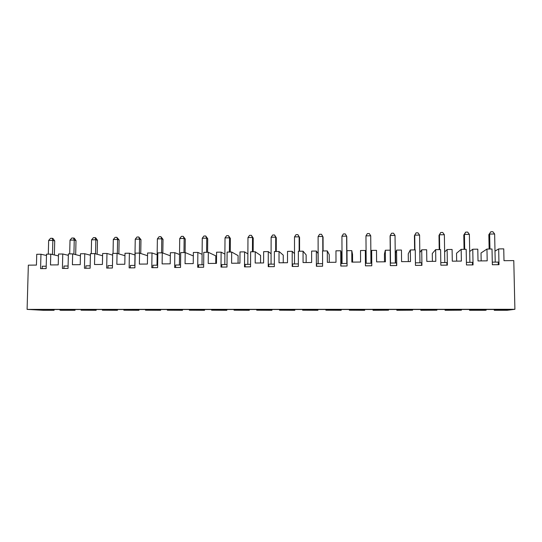 <?xml version="1.0" encoding="UTF-8"?>
<svg xmlns="http://www.w3.org/2000/svg" width="542" height="542" viewBox="0 0 542 542"><rect width="100%" height="100%" fill="white"/><g stroke="black" fill="none" stroke-linecap="round" stroke-linejoin="round"><path stroke-width="0.81" d="M46.206 266.203L42.242 266.244L42.181 268.629M54.363 254.97L54.722 240.905L52.845 240.384L52.486 254.53M48.651 240.445L50.541 238.304L52.215 238.277L52.845 240.384L48.651 240.445L48.299 254.151M494.29 310.281L507.224 310.281L514.9 309.299L27.1 309.387L43.252 310.281L54.064 310.281L35.833 309.523L507.617 309.489L503.504 310.193L494.29 310.281L494.067 309.367M469.372 309.374L469.589 310.281L485.517 310.281L470.117 310.193L469.982 309.367M444.914 309.374L445.124 310.281L461.371 310.193L445.517 310.193L445.382 309.374M420.687 309.38L420.877 310.281L436.859 310.193L421.148 310.193L421.012 309.38M396.676 309.387L396.859 310.281L412.57 310.193L397.008 310.193L396.866 309.387M372.889 309.401L373.059 310.281L388.506 310.193L373.086 310.193L372.943 309.401M364.834 309.401L364.678 310.281L349.387 310.193L349.238 309.407M349.387 310.193L364.678 310.281M341.338 309.401L341.175 310.281L325.905 310.193L325.756 309.421M325.905 310.193L341.175 310.281M318.052 309.401L317.883 310.281L302.639 310.193L302.49 309.435M302.639 310.193L317.883 310.281M294.983 309.401L294.801 310.281L279.577 310.193L279.428 309.455M279.577 310.193L294.801 310.281M272.118 309.401L271.928 310.281L256.732 310.193L256.583 309.468M256.732 310.193L271.928 310.281M249.462 309.407L249.266 310.281L234.09 310.193L233.934 309.489M234.09 310.193L249.266 310.281M227.003 309.414L226.8 310.281L211.644 310.193L211.495 309.509M211.644 310.193L226.8 310.281M204.74 309.428L204.537 310.281L189.409 310.193L189.253 309.523M189.409 310.193L204.537 310.281M182.681 309.441L182.471 310.281L167.363 310.193L167.214 309.536M167.363 310.193L182.471 310.281M160.811 309.448L160.595 310.281L145.513 310.193L145.358 309.543M145.513 310.193L160.595 310.281M139.138 309.468L138.915 310.281L123.854 310.193L138.915 310.281M117.648 309.482L117.424 310.281L102.391 310.193L102.221 309.496M102.391 310.193L117.424 310.281M96.347 309.496L96.124 310.281L81.11 310.193L80.934 309.482M81.11 310.193L96.124 310.281M75.23 309.516L74.999 310.281L73.617 310.193L73.671 309.496M59.83 309.468L60.013 310.193L61.463 310.281L74.999 310.281M54.295 309.536L54.064 310.281M71.869 237.985L74.261 238.175L76.002 240.601L74.24 240.072L70.013 240.133L71.869 237.985M494.995 251.136L498.667 248.92L503.742 248.859L503.999 260.688L513.782 260.6L514.9 309.299M498.667 248.92L498.999 264.686L492.339 264.74L492.014 249.002L486.96 249.056L487.197 260.851L478.017 260.932L477.793 249.164L472.766 249.225L473.058 264.909L466.459 264.963L466.181 249.3L461.174 249.354L461.377 261.088L452.292 261.176L452.096 249.462L447.123 249.523L447.367 265.133L440.836 265.187L440.599 249.598L435.639 249.652L435.815 261.332L426.811 261.413L426.656 249.76L421.723 249.815L421.927 265.35L415.457 265.404L415.267 249.889L410.355 249.95L410.497 261.569L401.581 261.65L401.453 250.052L396.575 250.106L396.737 265.566L390.328 265.621L390.179 250.18L385.315 250.241L385.423 261.806L376.595 261.888L376.5 250.343L371.663 250.397L371.785 265.783L371.744 263.236L365.43 263.29L365.45 265.837L371.785 265.783M27.1 309.387L28.34 265.153L36.443 265.079L36.734 254.286L40.962 254.239L40.575 268.642L46.145 268.595L46.524 254.178L50.765 254.123L50.487 264.943L58.231 264.875L58.502 254.035L62.764 253.988L62.411 268.453L68.035 268.405L68.38 253.92L72.662 253.873L72.404 264.74L80.223 264.665L80.467 253.778L84.769 253.731L84.45 268.263L90.121 268.215L90.433 253.663L94.755 253.615L94.525 264.53L102.411 264.455L102.634 253.52L106.977 253.473L106.686 268.073L112.411 268.019L112.695 253.405L117.052 253.358L116.848 264.32L124.809 264.245L125.006 253.263L129.389 253.209L129.131 267.877L134.904 267.829L135.154 253.148L139.558 253.094L139.375 264.11L147.41 264.035L147.58 252.999L152.004 252.951L151.78 267.68L157.614 267.633L157.824 252.884L162.268 252.829L162.112 263.9L170.215 263.825L170.364 252.735L174.829 252.68L174.639 267.484L180.527 267.436L180.703 252.613L185.188 252.565L185.059 263.683L193.237 263.608L193.358 252.47L197.864 252.416L197.715 267.287L203.65 267.233L203.792 252.348L208.318 252.294L208.216 263.466L216.475 263.385L216.57 252.199L221.116 252.145L221 267.084L226.996 267.03L227.105 252.077L231.671 252.023L231.597 263.249L239.93 263.168L239.998 251.928L244.591 251.874L244.51 266.881L250.56 266.827L250.628 251.8L255.241 251.752L255.194 263.026L263.608 262.945L263.649 251.651L268.283 251.596L268.236 266.678L274.347 266.623L274.381 251.529L279.035 251.474L279.015 262.802L287.511 262.721L287.517 251.373L292.199 251.319L292.192 266.468L298.357 266.413L298.357 251.251L303.053 251.197L303.066 262.579L311.636 262.497L311.616 251.095L316.345 251.041L316.379 266.264L322.598 266.21L322.558 250.966L327.3 250.912L327.341 262.348L335.999 262.267L335.952 250.81L340.722 250.756L340.789 266.047L347.076 265.993L346.995 250.682L351.785 250.628L351.853 262.118L360.593 262.037L360.511 250.526L365.328 250.472L365.443 265.837M94.83 310.193L94.891 309.482M116.232 310.193L116.3 309.468M137.817 310.193L137.892 309.455M159.599 310.193L159.68 309.441M181.57 310.193L181.658 309.435M203.745 310.193L203.839 309.421M226.116 310.193L226.21 309.414M248.683 310.193L248.792 309.407M271.461 310.193L271.569 309.401M294.442 310.193L294.563 309.401M317.639 310.193L317.761 309.401M341.04 310.193L341.169 309.401M364.664 310.193L364.8 309.401M388.506 310.193L388.641 309.407M412.57 310.193L412.713 309.407M436.859 310.193L437.001 309.414M461.371 310.193L461.527 309.428M486.12 310.193L486.276 309.435M494.819 309.367L494.948 310.193M503.525 309.407L503.504 310.193M45.352 309.448L45.42 310.193M52.581 310.193L52.635 309.509M73.617 310.193L60.013 310.193M90.175 265.804L85.907 265.844L85.853 268.249M97.174 254.273L97.465 240.289L95.751 237.857L95.094 237.64L95.832 239.76L95.534 253.825M97.465 240.289L95.832 239.76L91.564 239.821L91.273 253.656M91.564 239.821L93.393 237.667L95.094 237.64M52.215 238.277L52.967 238.494L54.722 240.905M73.556 237.958L74.24 240.072L73.915 254.184M70.013 240.133L69.688 253.907M80.419 255.831L72.662 253.873M62.764 253.988L68.346 255.343M215.757 263.392L215.824 255.878L208.318 252.294M238.053 263.188L238.101 255.634L231.671 252.023M260.546 262.972L260.58 255.39L255.241 251.752M283.249 262.762L283.256 255.14L279.035 251.474M306.149 262.545L306.142 254.889L303.053 251.197M329.258 262.328L329.231 254.638L327.3 250.912M352.585 262.111L352.537 254.388L351.785 250.628M384.508 261.813L384.441 254.042L385.315 250.241M408.343 261.59L408.248 253.778L410.355 249.95M432.394 261.366L432.279 253.52L435.639 249.652M456.669 261.136L456.533 253.256L461.174 249.354M481.174 260.905L481.018 252.992L486.96 249.056M58.455 255.926L50.765 254.123M40.962 254.239L46.49 255.492M469.589 310.281L470.117 310.193M445.124 310.281L445.517 310.193M390.511 263.066L390.233 235.506L391.602 233.223L393.519 233.195L395.037 235.431L390.233 235.506L390.091 236.095L390.355 263.066M396.581 265.566L396.554 263.005L390.301 263.066M395.037 235.431L395.328 263.019M414.921 249.896L414.732 235.147L416.06 232.864L417.997 232.83L419.583 235.079L414.732 235.147L414.427 235.743L414.61 249.896M271.129 237.227L272.687 234.998L274.516 234.971L275.715 237.159L271.129 237.227L271.061 264.157M297.876 234.618L299.137 236.82L294.509 236.888L296.034 234.645L297.876 234.618L299.563 237.396L299.137 236.82L299.143 251.237M469.379 234.361L464.433 234.429L463.803 235.038L465.68 232.118L467.651 232.091L469.379 234.361L469.887 262.342M465.68 232.118L464.433 234.429L464.697 249.313M395.68 263.019L395.572 252.789L395.22 252.796M347.063 263.459L340.918 263.514L340.925 266.047M346.914 263.459L346.772 236.718L346.636 236.136L341.927 236.204L343.371 233.941L345.254 233.914L346.636 236.136L346.785 263.466M440.754 232.491L442.706 232.464L444.359 234.72L439.467 234.794L440.754 232.491L439 235.391L439.216 249.611M274.354 264.123L268.751 264.178L268.744 266.671M365.965 235.851L367.374 233.588L369.271 233.555L370.728 235.784L365.965 235.851L366.168 263.283M498.288 264.692L498.233 262.084L492.285 262.138M298.357 263.907L292.578 263.961L292.578 266.468M365.471 263.29L365.328 250.472M323.1 250.96L323.059 237.057L322.775 236.481L318.107 236.549L319.59 234.3L321.453 234.266L322.775 236.481L322.815 250.966M299.57 251.237L299.563 237.396M318.147 253.649L316.345 251.041M490.842 231.746L488.843 234.679L490.842 231.746L492.834 231.719L494.636 233.995L489.643 234.063L489.948 249.022M494.636 233.995L495.225 262.111M419.982 262.795L419.813 252.518M419.847 252.518L421.723 249.815M395.572 252.789L396.575 250.106M292.199 251.319L294.509 253.683M472.488 264.916L472.441 262.314L466.411 262.369M469.69 251.529L472.766 249.225M341.67 263.507L341.623 253.392L340.722 250.756M276.257 251.508L276.284 237.728L275.715 237.159L275.682 251.515M370.728 235.784L370.945 263.243M439.691 249.605L439.467 234.794L439 235.391M446.94 265.133L446.899 262.552L440.795 262.606M444.63 251.976L447.123 249.523M322.592 263.683L316.636 263.737L316.636 266.257M371.595 263.236L371.514 253.06L370.863 253.067M366.094 253.114L365.396 253.128M318.107 236.549L318.168 263.724M274.516 234.971L276.284 237.728M421.635 265.35L421.601 262.782L415.429 262.836M419.583 235.079L419.942 262.795M371.514 253.06L371.663 250.397M253.161 251.773L253.222 238.06L252.504 237.498L252.443 251.779M253.222 238.06L251.373 235.316L252.504 237.498L247.965 237.559L247.829 264.367M294.509 236.888L294.502 263.94M444.359 234.72L444.799 262.572M268.283 251.596L271.088 253.764M318.093 263.724L318.066 253.649M342.009 253.385L341.623 253.392M488.843 234.679L489.141 249.029M341.927 236.204L342.056 263.507M463.803 235.038L464.06 249.32M250.573 264.34L245.147 264.388L245.133 266.874M230.269 252.037L230.364 238.385L229.51 237.83L229.408 252.05M244.591 251.874L247.884 253.92M230.364 238.385L228.433 235.655L229.51 237.83L225.011 237.891L224.808 264.577M247.965 237.559L249.557 235.343L251.373 235.316M227.017 264.557L221.766 264.604L221.746 267.077M207.586 252.301L207.715 238.71L206.726 238.155L206.59 252.315M221.116 252.145L224.889 254.11M207.715 238.71L205.709 235.994L206.726 238.155L202.261 238.223L202.003 264.787M225.011 237.891L226.637 235.682L228.433 235.655M203.677 264.767L198.596 264.814L198.575 267.281M185.107 252.565L185.269 239.036L184.144 238.48L183.975 252.579M197.864 252.416L202.105 254.313M185.269 239.036L183.182 236.326L184.144 238.48L179.72 238.548L179.402 264.991M193.325 255.939L185.188 252.565M202.261 238.223L203.928 236.021L205.709 235.994M180.554 264.977L175.642 265.024L175.615 267.477M162.83 253.039L163.02 239.354L161.767 238.805L161.57 252.836M174.829 252.68L179.531 254.53M163.02 239.354L160.866 236.664L161.767 238.805L157.383 238.873L157.004 265.194M170.323 255.79L162.268 252.829M179.72 238.548L181.421 236.353L183.182 236.326M157.647 265.187L152.898 265.234L152.864 267.673M140.751 253.487L140.974 239.666L139.592 239.124L139.362 253.094M152.004 252.951L157.153 254.747M140.974 239.666L138.745 236.989L139.592 239.124L135.249 239.191L134.809 265.397M147.539 255.722L139.558 253.094M157.383 238.873L159.118 236.685L160.866 236.664M134.951 265.397L130.365 265.438L130.324 267.87M118.867 253.9L119.125 239.984L117.614 239.442L117.35 253.446M129.389 253.209L134.985 254.977M119.125 239.984L116.821 237.315L117.614 239.442L113.312 239.51L113.048 253.399M124.958 255.722L117.052 253.358M135.249 239.191L137.011 237.017L138.745 236.989M112.458 265.6L108.034 265.641L107.987 268.06M106.977 253.473L112.661 255.106M102.587 255.756L94.755 253.615M113.312 239.51L115.107 237.342L116.821 237.315M75.677 254.632L76.002 240.601M84.769 253.731L90.399 255.214M63.915 268.439L63.976 266.041L68.089 266.007"/></g></svg>
